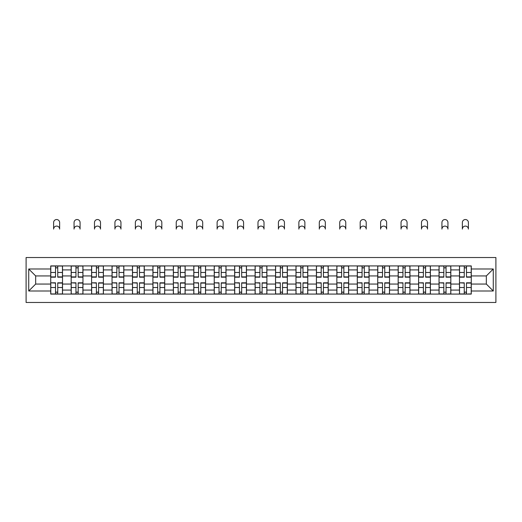 <?xml version="1.0" encoding="UTF-8"?>
<svg xmlns="http://www.w3.org/2000/svg" width="522" height="522" viewBox="0 0 522 522"><rect width="100%" height="100%" fill="white"/><g stroke="black" fill="none" stroke-linecap="round" stroke-linejoin="round"><path stroke-width="0.78" d="M26.1 302.466L495.9 302.466L495.9 257.529L26.1 257.529L26.1 302.466M71.168 294.082L71.168 269.907L62.523 269.907L62.523 294.082M62.523 269.907L62.523 265.913M71.168 269.907L71.168 265.913M82.959 265.913L82.959 294.082M91.604 294.082L91.604 265.913M103.395 265.913L103.395 294.082M112.041 294.082L112.041 265.913M123.831 265.913L123.831 294.082M132.477 294.082L132.477 265.913M144.268 265.913L144.268 294.082M152.92 294.082L152.92 265.913M164.711 265.913L164.711 294.082M173.356 294.082L173.356 265.913M185.147 265.913L185.147 294.082M193.792 294.082L193.792 265.913M205.583 265.913L205.583 294.082M214.229 294.082L214.229 265.913M226.019 265.913L226.019 294.082M234.665 294.082L234.665 265.913M246.456 265.913L246.456 294.082M255.101 294.082L255.101 265.913M266.899 265.913L266.899 294.082M275.544 294.082L275.544 265.913M287.335 265.913L287.335 294.082M295.981 294.082L295.981 265.913M307.771 265.913L307.771 294.082M316.417 294.082L316.417 265.913M328.207 265.913L328.207 294.082M336.853 294.082L336.853 265.913M348.644 265.913L348.644 294.082M357.289 294.082L357.289 265.913M369.08 265.913L369.08 294.082M377.732 294.082L377.732 265.913M389.523 265.913L389.523 294.082M398.169 294.082L398.169 265.913M409.959 265.913L409.959 294.082M418.605 294.082L418.605 265.913M430.396 265.913L430.396 294.082M439.041 294.082L439.041 265.913M450.832 265.913L450.832 294.082M459.477 294.082L459.477 265.913M459.477 284.059L450.832 284.059M439.041 284.059L430.396 284.059M418.605 284.059L409.959 284.059M398.169 284.059L389.523 284.059M377.732 284.059L369.08 284.059M357.289 284.059L348.644 284.059M336.853 284.059L328.207 284.059M316.417 284.059L307.771 284.059M295.981 284.059L287.335 284.059M275.544 284.059L266.899 284.059M255.101 284.059L246.456 284.059M234.665 284.059L226.019 284.059M214.229 284.059L205.583 284.059M193.792 284.059L185.147 284.059M173.356 284.059L164.711 284.059M152.92 284.059L144.268 284.059M132.477 284.059L123.831 284.059M112.041 284.059L103.395 284.059M91.604 284.059L82.959 284.059M71.168 284.059L62.523 284.059M459.477 275.936L450.832 275.936M439.041 275.936L430.396 275.936M418.605 275.936L409.959 275.936M398.169 275.936L389.523 275.936M377.732 275.936L369.08 275.936M357.289 275.936L348.644 275.936M336.853 275.936L328.207 275.936M316.417 275.936L307.771 275.936M295.981 275.936L287.335 275.936M275.544 275.936L266.899 275.936M255.101 275.936L246.456 275.936M234.665 275.936L226.019 275.936M214.229 275.936L205.583 275.936M193.792 275.936L185.147 275.936M173.356 275.936L164.711 275.936M152.92 275.936L144.268 275.936M132.477 275.936L123.831 275.936M112.041 275.936L103.395 275.936M91.604 275.936L82.959 275.936M71.168 275.936L62.523 275.936M35.666 284.059L50.732 284.059L50.732 275.936L35.666 275.936L35.666 284.059L28.723 291.002L28.723 268.993L50.732 268.993L50.732 275.936M471.268 275.936L471.268 284.059L486.334 284.059L486.334 275.936L471.268 275.936L471.268 265.913L50.732 265.913L50.732 268.993M471.268 268.993L493.277 268.993L493.277 291.002L471.268 291.002L471.268 284.059M50.732 284.059L50.732 294.082L471.268 294.082L471.268 291.002M50.732 291.002L28.723 291.002M57.74 292.118L55.515 292.118M55.515 267.877L57.74 267.877M78.176 292.118L75.951 292.118M75.951 267.877L78.176 267.877M98.612 292.118L96.387 292.118M96.387 267.877L98.612 267.877M119.049 292.118L116.824 292.118M116.824 267.877L119.049 267.877M139.491 292.118L137.26 292.118M137.26 267.877L139.491 267.877M159.928 292.118L157.696 292.118M157.696 267.877L159.928 267.877M180.364 292.118L178.139 292.118M178.139 267.877L180.364 267.877M200.8 292.118L198.575 292.118M198.575 267.877L200.8 267.877M221.237 292.118L219.012 292.118M219.012 267.877L221.237 267.877M241.673 292.118L239.448 292.118M239.448 267.877L241.673 267.877M262.116 292.118L259.884 292.118M259.884 267.877L262.116 267.877M282.552 292.118L280.327 292.118M280.327 267.877L282.552 267.877M302.988 292.118L300.763 292.118M300.763 267.877L302.988 267.877M323.425 292.118L321.2 292.118M321.2 267.877L323.425 267.877M343.861 292.118L341.636 292.118M341.636 267.877L343.861 267.877M364.304 292.118L362.072 292.118M362.072 267.877L364.304 267.877M384.74 292.118L382.509 292.118M382.509 267.877L384.74 267.877M405.176 292.118L402.951 292.118M402.951 267.877L405.176 267.877M425.613 292.118L423.388 292.118M423.388 267.877L425.613 267.877M446.049 292.118L443.824 292.118M443.824 267.877L446.049 267.877M466.485 292.118L464.26 292.118M464.26 267.877L466.485 267.877M28.723 268.993L35.666 275.936M486.334 284.059L493.277 291.002M486.334 275.936L493.277 268.993M59.639 229.099A3.015 3.015 0 0 0 56.624 226.085A3.015 3.015 0 0 0 53.609 229.099L53.609 222.548A3.015 3.015 0 0 1 56.624 219.534A3.015 3.015 0 0 1 59.639 222.548L59.639 229.099M57.74 277.182L57.74 266.044L62.457 266.044L62.457 277.182L57.74 277.182M55.515 267.747L57.74 267.747M55.515 266.044L50.797 266.044L50.797 277.182L55.515 277.182L55.515 266.044L57.74 266.044M55.515 283.087L50.797 282.813L55.515 282.813L55.515 293.951L50.797 293.951L53.414 293.951M50.797 283.087L50.797 293.951M57.74 292.248L55.515 292.248M59.834 293.951L62.457 293.951L62.457 282.813L57.74 282.813L57.74 293.951L53.609 293.951M62.457 293.951L59.639 293.951M80.075 229.099A3.015 3.015 0 0 0 77.06 226.085A3.015 3.015 0 0 0 74.052 229.099L74.052 222.548A3.015 3.015 0 0 1 77.06 219.534A3.015 3.015 0 0 1 80.075 222.548L80.075 229.099M78.176 277.182L78.176 266.044L82.894 266.044L82.894 277.182L78.176 277.182M75.951 267.747L78.176 267.747M75.951 266.044L71.233 266.044L71.233 277.182L75.951 277.182L75.951 266.044L78.176 266.044M100.511 229.099A3.015 3.015 0 0 0 97.503 226.085A3.015 3.015 0 0 0 94.489 229.099L94.489 222.548A3.015 3.015 0 0 1 97.503 219.534A3.015 3.015 0 0 1 100.511 222.548L100.511 229.099M98.612 277.182L98.612 266.044L103.33 266.044L103.33 277.182L98.612 277.182M96.387 267.747L98.612 267.747M96.387 266.044L91.67 266.044L91.67 277.182L96.387 277.182L96.387 266.044L98.612 266.044M75.951 283.087L71.233 282.813L75.951 282.813L75.951 293.951L71.233 293.951L73.85 293.951M71.233 283.087L71.233 293.951M78.176 292.248L75.951 292.248M80.271 293.951L82.894 293.951L82.894 282.813L78.176 282.813L78.176 293.951L74.052 293.951M82.894 293.951L80.075 293.951M96.387 283.087L91.67 282.813L96.387 282.813L96.387 293.951L91.67 293.951L94.293 293.951M91.67 283.087L91.67 293.951M98.612 292.248L96.387 292.248M100.707 293.951L103.33 293.951L103.33 282.813L98.612 282.813L98.612 293.951L94.489 293.951M103.33 293.951L100.511 293.951M120.954 229.099A3.015 3.015 0 0 0 117.939 226.085A3.015 3.015 0 0 0 114.925 229.099L114.925 222.548A3.015 3.015 0 0 1 117.939 219.534A3.015 3.015 0 0 1 120.954 222.548L120.954 229.099M119.049 277.182L119.049 266.044L123.766 266.044L123.766 277.182L119.049 277.182M116.824 267.747L119.049 267.747M116.824 266.044L112.106 266.044L112.106 277.182L116.824 277.182L116.824 266.044L119.049 266.044M141.39 229.099A3.015 3.015 0 0 0 138.376 226.085A3.015 3.015 0 0 0 135.361 229.099L135.361 222.548A3.015 3.015 0 0 1 138.376 219.534A3.015 3.015 0 0 1 141.39 222.548L141.39 229.099M139.491 277.182L139.491 266.044L144.202 266.044L144.202 277.182L139.491 277.182M137.26 267.747L139.491 267.747M137.26 266.044L132.542 266.044L132.542 277.182L137.26 277.182L137.26 266.044L139.491 266.044M161.827 229.099A3.015 3.015 0 0 0 158.812 226.085A3.015 3.015 0 0 0 155.797 229.099L155.797 222.548A3.015 3.015 0 0 1 158.812 219.534A3.015 3.015 0 0 1 161.827 222.548L161.827 229.099M159.928 277.182L159.928 266.044L164.645 266.044L164.645 277.182L159.928 277.182M157.696 267.747L159.928 267.747M157.696 266.044L152.985 266.044L152.985 277.182L157.696 277.182L157.696 266.044L159.928 266.044M116.824 283.087L112.106 282.813L116.824 282.813L116.824 293.951L112.106 293.951L114.729 293.951M112.106 283.087L112.106 293.951M119.049 292.248L116.824 292.248M121.15 293.951L123.766 293.951L123.766 282.813L119.049 282.813L119.049 293.951L114.925 293.951M123.766 293.951L120.954 293.951M137.26 283.087L132.542 282.813L137.26 282.813L137.26 293.951L132.542 293.951L135.165 293.951M132.542 283.087L132.542 293.951M139.491 292.248L137.26 292.248M141.586 293.951L144.202 293.951L144.202 282.813L139.491 282.813L139.491 293.951L135.361 293.951M144.202 293.951L141.39 293.951M157.696 283.087L152.985 282.813L157.696 282.813L157.696 293.951L152.985 293.951L155.602 293.951M152.985 283.087L152.985 293.951M159.928 292.248L157.696 292.248M162.022 293.951L164.645 293.951L164.645 282.813L159.928 282.813L159.928 293.951L155.797 293.951M164.645 293.951L161.827 293.951M182.263 229.099A3.015 3.015 0 0 0 179.248 226.085A3.015 3.015 0 0 0 176.234 229.099L176.234 222.548A3.015 3.015 0 0 1 179.248 219.534A3.015 3.015 0 0 1 182.263 222.548L182.263 229.099M180.364 277.182L180.364 266.044L185.082 266.044L185.082 277.182L180.364 277.182M178.139 267.747L180.364 267.747M178.139 266.044L173.421 266.044L173.421 277.182L178.139 277.182L178.139 266.044L180.364 266.044M178.139 283.087L173.421 282.813L178.139 282.813L178.139 293.951L173.421 293.951L176.038 293.951M173.421 283.087L173.421 293.951M180.364 292.248L178.139 292.248M182.459 293.951L185.082 293.951L185.082 282.813L180.364 282.813L180.364 293.951L176.234 293.951M185.082 293.951L182.263 293.951M202.699 229.099A3.015 3.015 0 0 0 199.685 226.085A3.015 3.015 0 0 0 196.677 229.099L196.677 222.548A3.015 3.015 0 0 1 199.685 219.534A3.015 3.015 0 0 1 202.699 222.548L202.699 229.099M200.8 277.182L200.8 266.044L205.518 266.044L205.518 277.182L200.8 277.182M198.575 267.747L200.8 267.747M198.575 266.044L193.858 266.044L193.858 277.182L198.575 277.182L198.575 266.044L200.8 266.044M198.575 283.087L193.858 282.813L198.575 282.813L198.575 293.951L193.858 293.951L196.481 293.951M193.858 283.087L193.858 293.951M200.8 292.248L198.575 292.248M202.895 293.951L205.518 293.951L205.518 282.813L200.8 282.813L200.8 293.951L196.677 293.951M205.518 293.951L202.699 293.951M223.135 229.099A3.015 3.015 0 0 0 220.127 226.085A3.015 3.015 0 0 0 217.113 229.099L217.113 222.548A3.015 3.015 0 0 1 220.127 219.534A3.015 3.015 0 0 1 223.135 222.548L223.135 229.099M221.237 277.182L221.237 266.044L225.954 266.044L225.954 277.182L221.237 277.182M219.012 267.747L221.237 267.747M219.012 266.044L214.294 266.044L214.294 277.182L219.012 277.182L219.012 266.044L221.237 266.044M219.012 283.087L214.294 282.813L219.012 282.813L219.012 293.951L214.294 293.951L216.917 293.951M214.294 283.087L214.294 293.951M221.237 292.248L219.012 292.248M223.338 293.951L225.954 293.951L225.954 282.813L221.237 282.813L221.237 293.951L217.113 293.951M225.954 293.951L223.135 293.951M243.578 229.099A3.015 3.015 0 0 0 240.564 226.085A3.015 3.015 0 0 0 237.549 229.099L237.549 222.548A3.015 3.015 0 0 1 240.564 219.534A3.015 3.015 0 0 1 243.578 222.548L243.578 229.099M241.673 277.182L241.673 266.044L246.391 266.044L246.391 277.182L241.673 277.182M239.448 267.747L241.673 267.747M239.448 266.044L234.73 266.044L234.73 277.182L239.448 277.182L239.448 266.044L241.673 266.044M239.448 283.087L234.73 282.813L239.448 282.813L239.448 293.951L234.73 293.951L237.353 293.951M234.73 283.087L234.73 293.951M241.673 292.248L239.448 292.248M243.774 293.951L246.391 293.951L246.391 282.813L241.673 282.813L241.673 293.951L237.549 293.951M246.391 293.951L243.578 293.951M264.015 229.099A3.015 3.015 0 0 0 261 226.085A3.015 3.015 0 0 0 257.985 229.099L257.985 222.548A3.015 3.015 0 0 1 261 219.534A3.015 3.015 0 0 1 264.015 222.548L264.015 229.099M262.116 277.182L262.116 266.044L266.827 266.044L266.827 277.182L262.116 277.182M259.884 267.747L262.116 267.747M259.884 266.044L255.173 266.044L255.173 277.182L259.884 277.182L259.884 266.044L262.116 266.044M259.884 283.087L255.173 282.813L259.884 282.813L259.884 293.951L255.173 293.951L257.79 293.951M255.173 283.087L255.173 293.951M262.116 292.248L259.884 292.248M264.21 293.951L266.827 293.951L266.827 282.813L262.116 282.813L262.116 293.951L257.985 293.951M266.827 293.951L264.015 293.951M284.451 229.099A3.015 3.015 0 0 0 281.436 226.085A3.015 3.015 0 0 0 278.422 229.099L278.422 222.548A3.015 3.015 0 0 1 281.436 219.534A3.015 3.015 0 0 1 284.451 222.548L284.451 229.099M282.552 277.182L282.552 266.044L287.27 266.044L287.27 277.182L282.552 277.182M280.327 267.747L282.552 267.747M280.327 266.044L275.609 266.044L275.609 277.182L280.327 277.182L280.327 266.044L282.552 266.044M280.327 283.087L275.609 282.813L280.327 282.813L280.327 293.951L275.609 293.951L278.226 293.951M275.609 283.087L275.609 293.951M282.552 292.248L280.327 292.248M284.647 293.951L287.27 293.951L287.27 282.813L282.552 282.813L282.552 293.951L278.422 293.951M287.27 293.951L284.451 293.951M304.887 229.099A3.015 3.015 0 0 0 301.873 226.085A3.015 3.015 0 0 0 298.865 229.099L298.865 222.548A3.015 3.015 0 0 1 301.873 219.534A3.015 3.015 0 0 1 304.887 222.548L304.887 229.099M302.988 277.182L302.988 266.044L307.706 266.044L307.706 277.182L302.988 277.182M300.763 267.747L302.988 267.747M300.763 266.044L296.046 266.044L296.046 277.182L300.763 277.182L300.763 266.044L302.988 266.044M300.763 283.087L296.046 282.813L300.763 282.813L300.763 293.951L296.046 293.951L298.662 293.951M296.046 283.087L296.046 293.951M302.988 292.248L300.763 292.248M305.083 293.951L307.706 293.951L307.706 282.813L302.988 282.813L302.988 293.951L298.865 293.951M307.706 293.951L304.887 293.951M325.323 229.099A3.015 3.015 0 0 0 322.315 226.085A3.015 3.015 0 0 0 319.301 229.099L319.301 222.548A3.015 3.015 0 0 1 322.315 219.534A3.015 3.015 0 0 1 325.323 222.548L325.323 229.099M323.425 277.182L323.425 266.044L328.142 266.044L328.142 277.182L323.425 277.182M321.2 267.747L323.425 267.747M321.2 266.044L316.482 266.044L316.482 277.182L321.2 277.182L321.2 266.044L323.425 266.044M321.2 283.087L316.482 282.813L321.2 282.813L321.2 293.951L316.482 293.951L319.105 293.951M316.482 283.087L316.482 293.951M323.425 292.248L321.2 292.248M325.519 293.951L328.142 293.951L328.142 282.813L323.425 282.813L323.425 293.951L319.301 293.951M328.142 293.951L325.323 293.951M345.766 229.099A3.015 3.015 0 0 0 342.752 226.085A3.015 3.015 0 0 0 339.737 229.099L339.737 222.548A3.015 3.015 0 0 1 342.752 219.534A3.015 3.015 0 0 1 345.766 222.548L345.766 229.099M343.861 277.182L343.861 266.044L348.579 266.044L348.579 277.182L343.861 277.182M341.636 267.747L343.861 267.747M341.636 266.044L336.918 266.044L336.918 277.182L341.636 277.182L341.636 266.044L343.861 266.044M341.636 283.087L336.918 282.813L341.636 282.813L341.636 293.951L336.918 293.951L339.541 293.951M336.918 283.087L336.918 293.951M343.861 292.248L341.636 292.248M345.962 293.951L348.579 293.951L348.579 282.813L343.861 282.813L343.861 293.951L339.737 293.951M348.579 293.951L345.766 293.951M366.203 229.099A3.015 3.015 0 0 0 363.188 226.085A3.015 3.015 0 0 0 360.173 229.099L360.173 222.548A3.015 3.015 0 0 1 363.188 219.534A3.015 3.015 0 0 1 366.203 222.548L366.203 229.099M364.304 277.182L364.304 266.044L369.015 266.044L369.015 277.182L364.304 277.182M362.072 267.747L364.304 267.747M362.072 266.044L357.355 266.044L357.355 277.182L362.072 277.182L362.072 266.044L364.304 266.044M362.072 283.087L357.355 282.813L362.072 282.813L362.072 293.951L357.355 293.951L359.978 293.951M357.355 283.087L357.355 293.951M364.304 292.248L362.072 292.248M366.398 293.951L369.015 293.951L369.015 282.813L364.304 282.813L364.304 293.951L360.173 293.951M369.015 293.951L366.203 293.951M386.639 229.099A3.015 3.015 0 0 0 383.624 226.085A3.015 3.015 0 0 0 380.61 229.099L380.61 222.548A3.015 3.015 0 0 1 383.624 219.534A3.015 3.015 0 0 1 386.639 222.548L386.639 229.099M384.74 277.182L384.74 266.044L389.458 266.044L389.458 277.182L384.74 277.182M382.509 267.747L384.74 267.747M382.509 266.044L377.797 266.044L377.797 277.182L382.509 277.182L382.509 266.044L384.74 266.044M382.509 283.087L377.797 282.813L382.509 282.813L382.509 293.951L377.797 293.951L380.414 293.951M377.797 283.087L377.797 293.951M384.74 292.248L382.509 292.248M386.835 293.951L389.458 293.951L389.458 282.813L384.74 282.813L384.74 293.951L380.61 293.951M389.458 293.951L386.639 293.951M407.075 229.099A3.015 3.015 0 0 0 404.061 226.085A3.015 3.015 0 0 0 401.046 229.099L401.046 222.548A3.015 3.015 0 0 1 404.061 219.534A3.015 3.015 0 0 1 407.075 222.548L407.075 229.099M405.176 277.182L405.176 266.044L409.894 266.044L409.894 277.182L405.176 277.182M402.951 267.747L405.176 267.747M402.951 266.044L398.234 266.044L398.234 277.182L402.951 277.182L402.951 266.044L405.176 266.044M402.951 283.087L398.234 282.813L402.951 282.813L402.951 293.951L398.234 293.951L400.85 293.951M398.234 283.087L398.234 293.951M405.176 292.248L402.951 292.248M407.271 293.951L409.894 293.951L409.894 282.813L405.176 282.813L405.176 293.951L401.046 293.951M409.894 293.951L407.075 293.951M427.511 229.099A3.015 3.015 0 0 0 424.497 226.085A3.015 3.015 0 0 0 421.489 229.099L421.489 222.548A3.015 3.015 0 0 1 424.497 219.534A3.015 3.015 0 0 1 427.511 222.548L427.511 229.099M425.613 277.182L425.613 266.044L430.33 266.044L430.33 277.182L425.613 277.182M423.388 267.747L425.613 267.747M423.388 266.044L418.67 266.044L418.67 277.182L423.388 277.182L423.388 266.044L425.613 266.044M423.388 283.087L418.67 282.813L423.388 282.813L423.388 293.951L418.67 293.951L421.293 293.951M418.67 283.087L418.67 293.951M425.613 292.248L423.388 292.248M427.707 293.951L430.33 293.951L430.33 282.813L425.613 282.813L425.613 293.951L421.489 293.951M430.33 293.951L427.511 293.951M447.948 229.099A3.015 3.015 0 0 0 444.94 226.085A3.015 3.015 0 0 0 441.925 229.099L441.925 222.548A3.015 3.015 0 0 1 444.94 219.534A3.015 3.015 0 0 1 447.948 222.548L447.948 229.099M446.049 277.182L446.049 266.044L450.767 266.044L450.767 277.182L446.049 277.182M443.824 267.747L446.049 267.747M443.824 266.044L439.106 266.044L439.106 277.182L443.824 277.182L443.824 266.044L446.049 266.044M443.824 283.087L439.106 282.813L443.824 282.813L443.824 293.951L439.106 293.951L441.729 293.951M439.106 283.087L439.106 293.951M446.049 292.248L443.824 292.248M448.15 293.951L450.767 293.951L450.767 282.813L446.049 282.813L446.049 293.951L441.925 293.951M450.767 293.951L447.948 293.951M468.391 229.099A3.015 3.015 0 0 0 465.376 226.085A3.015 3.015 0 0 0 462.361 229.099L462.361 222.548A3.015 3.015 0 0 1 465.376 219.534A3.015 3.015 0 0 1 468.391 222.548L468.391 229.099M466.485 277.182L466.485 266.044L471.203 266.044L471.203 277.182L466.485 277.182M464.26 267.747L466.485 267.747M464.26 266.044L459.543 266.044L459.543 277.182L464.26 277.182L464.26 266.044L466.485 266.044M464.26 283.087L459.543 282.813L464.26 282.813L464.26 293.951L459.543 293.951L462.166 293.951M459.543 283.087L459.543 293.951M466.485 292.248L464.26 292.248M468.586 293.951L471.203 293.951L471.203 282.813L466.485 282.813L466.485 293.951L462.361 293.951M471.203 293.951L468.391 293.951M439.041 269.907L430.396 269.907M418.605 269.907L409.959 269.907M398.169 269.907L389.523 269.907M377.732 269.907L369.08 269.907M357.289 269.907L348.644 269.907M336.853 269.907L328.207 269.907M316.417 269.907L307.771 269.907M295.981 269.907L287.335 269.907M275.544 269.907L266.899 269.907M255.101 269.907L246.456 269.907M234.665 269.907L226.019 269.907M214.229 269.907L205.583 269.907M193.792 269.907L185.147 269.907M173.356 269.907L164.711 269.907M152.92 269.907L144.268 269.907M132.477 269.907L123.831 269.907M112.041 269.907L103.395 269.907M91.604 269.907L82.959 269.907M459.477 269.907L450.832 269.907M439.041 290.082L430.396 290.082M418.605 290.082L409.959 290.082M398.169 290.082L389.523 290.082M377.732 290.082L369.08 290.082M357.289 290.082L348.644 290.082M336.853 290.082L328.207 290.082M316.417 290.082L307.771 290.082M295.981 290.082L287.335 290.082M275.544 290.082L266.899 290.082M255.101 290.082L246.456 290.082M234.665 290.082L226.019 290.082M214.229 290.082L205.583 290.082M193.792 290.082L185.147 290.082M173.356 290.082L164.711 290.082M152.92 290.082L144.268 290.082M132.477 290.082L123.831 290.082M112.041 290.082L103.395 290.082M91.604 290.082L82.959 290.082M71.168 290.082L62.523 290.082M459.477 290.082L450.832 290.082M57.74 276.901L62.457 276.901M57.74 272.477L62.457 272.477M50.797 276.901L55.515 276.901M50.797 272.477L55.515 272.477M55.515 287.511L50.797 287.511M62.457 283.087L57.74 283.087M62.457 287.511L57.74 287.511M78.176 276.901L82.894 276.901M78.176 272.477L82.894 272.477M71.233 276.901L75.951 276.901M71.233 272.477L75.951 272.477M98.612 276.901L103.33 276.901M98.612 272.477L103.33 272.477M91.67 276.901L96.387 276.901M91.67 272.477L96.387 272.477M75.951 287.511L71.233 287.511M82.894 283.087L78.176 283.087M82.894 287.511L78.176 287.511M96.387 287.511L91.67 287.511M103.33 283.087L98.612 283.087M103.33 287.511L98.612 287.511M119.049 276.901L123.766 276.901M119.049 272.477L123.766 272.477M112.106 276.901L116.824 276.901M112.106 272.477L116.824 272.477M139.491 276.901L144.202 276.901M139.491 272.477L144.202 272.477M132.542 276.901L137.26 276.901M132.542 272.477L137.26 272.477M159.928 276.901L164.645 276.901M159.928 272.477L164.645 272.477M152.985 276.901L157.696 276.901M152.985 272.477L157.696 272.477M116.824 287.511L112.106 287.511M123.766 283.087L119.049 283.087M123.766 287.511L119.049 287.511M137.26 287.511L132.542 287.511M144.202 283.087L139.491 283.087M144.202 287.511L139.491 287.511M157.696 287.511L152.985 287.511M164.645 283.087L159.928 283.087M164.645 287.511L159.928 287.511M180.364 276.901L185.082 276.901M180.364 272.477L185.082 272.477M173.421 276.901L178.139 276.901M173.421 272.477L178.139 272.477M178.139 287.511L173.421 287.511M185.082 283.087L180.364 283.087M185.082 287.511L180.364 287.511M200.8 276.901L205.518 276.901M200.8 272.477L205.518 272.477M193.858 276.901L198.575 276.901M193.858 272.477L198.575 272.477M198.575 287.511L193.858 287.511M205.518 283.087L200.8 283.087M205.518 287.511L200.8 287.511M221.237 276.901L225.954 276.901M221.237 272.477L225.954 272.477M214.294 276.901L219.012 276.901M214.294 272.477L219.012 272.477M219.012 287.511L214.294 287.511M225.954 283.087L221.237 283.087M225.954 287.511L221.237 287.511M241.673 276.901L246.391 276.901M241.673 272.477L246.391 272.477M234.73 276.901L239.448 276.901M234.73 272.477L239.448 272.477M239.448 287.511L234.73 287.511M246.391 283.087L241.673 283.087M246.391 287.511L241.673 287.511M262.116 276.901L266.827 276.901M262.116 272.477L266.827 272.477M255.173 276.901L259.884 276.901M255.173 272.477L259.884 272.477M259.884 287.511L255.173 287.511M266.827 283.087L262.116 283.087M266.827 287.511L262.116 287.511M282.552 276.901L287.27 276.901M282.552 272.477L287.27 272.477M275.609 276.901L280.327 276.901M275.609 272.477L280.327 272.477M280.327 287.511L275.609 287.511M287.27 283.087L282.552 283.087M287.27 287.511L282.552 287.511M302.988 276.901L307.706 276.901M302.988 272.477L307.706 272.477M296.046 276.901L300.763 276.901M296.046 272.477L300.763 272.477M300.763 287.511L296.046 287.511M307.706 283.087L302.988 283.087M307.706 287.511L302.988 287.511M323.425 276.901L328.142 276.901M323.425 272.477L328.142 272.477M316.482 276.901L321.2 276.901M316.482 272.477L321.2 272.477M321.2 287.511L316.482 287.511M328.142 283.087L323.425 283.087M328.142 287.511L323.425 287.511M343.861 276.901L348.579 276.901M343.861 272.477L348.579 272.477M336.918 276.901L341.636 276.901M336.918 272.477L341.636 272.477M341.636 287.511L336.918 287.511M348.579 283.087L343.861 283.087M348.579 287.511L343.861 287.511M364.304 276.901L369.015 276.901M364.304 272.477L369.015 272.477M357.355 276.901L362.072 276.901M357.355 272.477L362.072 272.477M362.072 287.511L357.355 287.511M369.015 283.087L364.304 283.087M369.015 287.511L364.304 287.511M384.74 276.901L389.458 276.901M384.74 272.477L389.458 272.477M377.797 276.901L382.509 276.901M377.797 272.477L382.509 272.477M382.509 287.511L377.797 287.511M389.458 283.087L384.74 283.087M389.458 287.511L384.74 287.511M405.176 276.901L409.894 276.901M405.176 272.477L409.894 272.477M398.234 276.901L402.951 276.901M398.234 272.477L402.951 272.477M402.951 287.511L398.234 287.511M409.894 283.087L405.176 283.087M409.894 287.511L405.176 287.511M425.613 276.901L430.33 276.901M425.613 272.477L430.33 272.477M418.67 276.901L423.388 276.901M418.67 272.477L423.388 272.477M423.388 287.511L418.67 287.511M430.33 283.087L425.613 283.087M430.33 287.511L425.613 287.511M446.049 276.901L450.767 276.901M446.049 272.477L450.767 272.477M439.106 276.901L443.824 276.901M439.106 272.477L443.824 272.477M443.824 287.511L439.106 287.511M450.767 283.087L446.049 283.087M450.767 287.511L446.049 287.511M466.485 276.901L471.203 276.901M466.485 272.477L471.203 272.477M459.543 276.901L464.26 276.901M459.543 272.477L464.26 272.477M464.26 287.511L459.543 287.511M471.203 283.087L466.485 283.087M471.203 287.511L466.485 287.511"/></g></svg>
